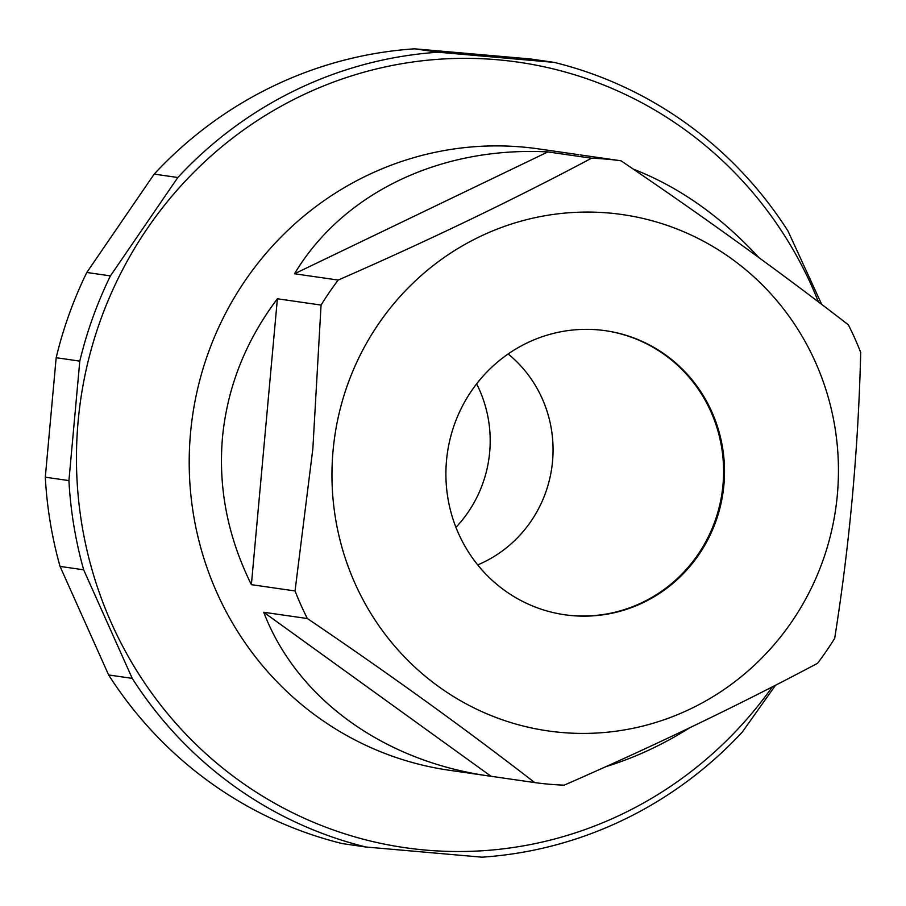 <?xml version="1.0" encoding="UTF-8"?>
<svg xmlns="http://www.w3.org/2000/svg" width="906" height="906" viewBox="0 0 906 906"><rect width="100%" height="100%" fill="white"/><g stroke="black" fill="none" stroke-linecap="round" stroke-linejoin="round"><path stroke-width="1.36" d="M821.708 304.416L788.005 231.041A403.555 391.562 98.2 0 0 554.279 62.401L530.656 58.992L414.676 48.822A403.555 391.562 98.2 0 0 154.201 174.099L86.795 272.48A403.555 391.562 98.2 0 0 56.172 357.711L45.3 477.19A403.555 391.562 98.2 0 0 60.045 566.409L108.629 674.959A403.555 391.562 98.2 0 0 342.343 843.599L365.967 847.008L481.947 857.178A403.555 391.562 98.2 0 0 742.422 731.901L775.581 685.196M108.629 674.959L132.242 678.368A403.555 391.562 98.2 0 0 365.967 847.008M60.045 566.409L83.669 569.817L132.242 678.368M45.3 477.19L68.924 480.599A403.555 391.562 98.2 0 0 83.669 569.817M68.924 480.599L79.796 361.12L56.172 357.711M86.795 272.48L110.419 275.888A403.555 391.562 98.2 0 0 79.796 361.12M154.201 174.099L177.825 177.508L110.419 275.888M414.676 48.822L438.3 52.22A403.555 391.562 98.2 0 0 177.825 177.508M554.279 62.401L438.3 52.22M818.446 301.936A396.828 385.039 98.2 0 0 497.7 59.773A396.828 385.039 98.2 0 0 81.88 391.924A396.828 385.039 98.2 0 0 369.15 840.7A396.828 385.039 98.2 0 0 772.331 686.861M294.518 273.771C342.955 193.001 440.169 146.251 547.881 151.914L294.518 273.771L338.187 280.067C429.036 240.328 513.487 199.705 591.55 158.21L547.881 151.914M251.381 584.664C227.791 537.02 218.153 487.983 222.468 437.575C227.327 387.213 245.639 340.939 277.395 298.776L251.381 584.664L295.039 590.961L312.853 448.708L321.064 305.073L277.395 298.776M491.063 776.283L489.206 776.023C383.102 761.153 296.726 698.424 263.714 612.252L491.063 776.283L534.721 782.58C465.197 728.764 389.421 674.087 307.383 618.549L263.714 612.252M689.738 727.778C662.569 744.868 634.676 757.801 606.069 766.567M591.55 158.21A313.872 304.552 -81.8 0 1 621.018 160.792L580.304 154.926M633.113 169.026C679.149 186.976 720.995 216.455 758.684 257.44M621.018 160.792C703.192 216.432 778.967 271.109 848.356 324.824A313.872 304.552 -81.8 0 1 860.7 352.411C858.344 448.708 849.669 544.008 834.686 638.311A313.872 304.552 -81.8 0 1 817.552 663.305C739.353 704.868 654.891 745.491 564.189 785.162A313.872 304.552 -81.8 0 1 534.721 782.58M489.206 776.023L449.138 770.236A313.872 304.552 -81.8 0 1 190.532 432.966A313.872 304.552 -81.8 0 1 538.753 148.924L578.832 154.7M321.064 305.073A313.872 304.552 -81.8 0 1 338.187 280.067M307.383 618.549A313.872 304.552 -81.8 0 1 295.039 590.961M333.068 450.633A260.826 253.08 -81.8 0 1 731.742 258.867A260.826 253.08 -81.8 0 1 690.802 708.741A260.826 253.08 -81.8 0 1 333.068 450.633M572.196 615.627A143.488 139.218 -81.8 0 1 564.721 614.766A143.488 139.218 -81.8 0 1 446.907 456.715A143.488 139.218 -81.8 0 1 598.209 329.863A143.488 139.218 -81.8 0 1 605.684 330.735A143.488 139.218 -81.8 0 1 723.509 488.776A143.488 139.218 -81.8 0 1 572.196 615.627M564.268 614.698A143.488 139.218 98.2 0 0 722.093 492.49A143.488 139.218 98.2 0 0 605.231 330.667M455.933 527.326A123.307 119.649 98.2 0 0 476.624 383.861M477.711 564.902A123.307 119.649 98.2 0 0 508.141 353.963"/></g></svg>
